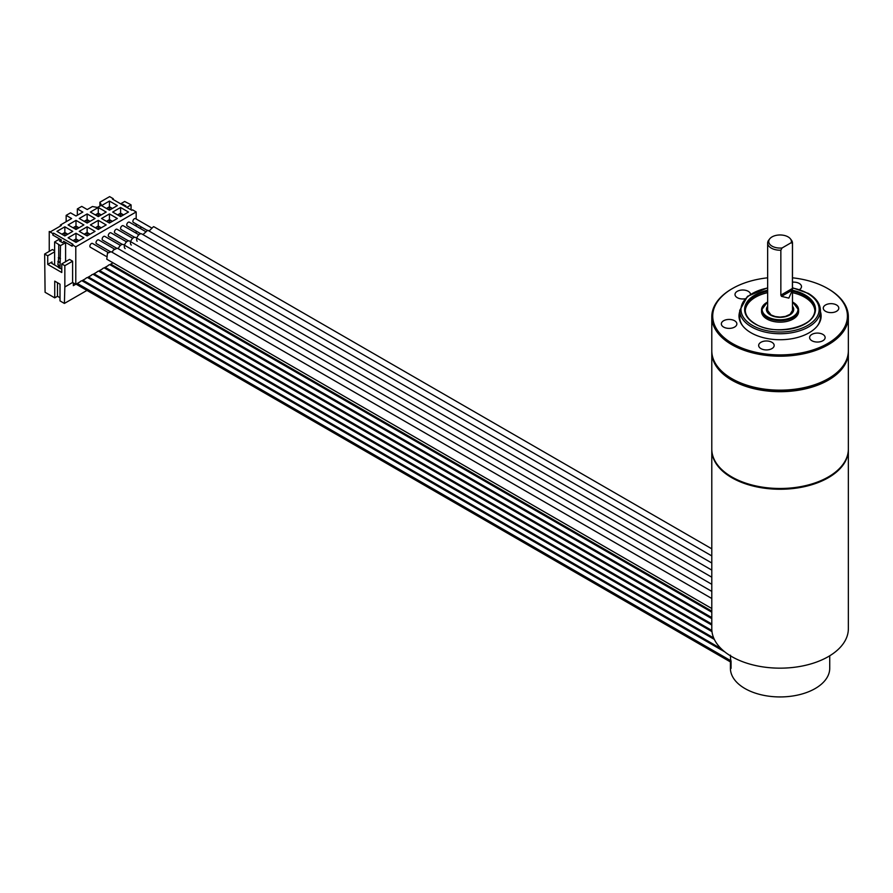 <?xml version="1.0" encoding="UTF-8"?>
<svg xmlns="http://www.w3.org/2000/svg" width="893" height="893" viewBox="0 0 893 893"><rect width="100%" height="100%" fill="white"/><g stroke="black" fill="none" stroke-linecap="round" stroke-linejoin="round"><path stroke-width="1.34" d="M60.981 240.027L59.44 240.92L62.51 242.695L64.05 241.802L65.591 242.695L60.501 245.631L54.618 241.936L59.44 239.145L60.981 240.027L60.981 241.132M54.618 241.936L54.618 264.998L51.984 263.468A1.864 1.072 0 0 1 51.437 262.709A1.864 1.072 0 0 1 51.984 261.95L47.72 264.406L61.773 272.521L61.773 263.904L64.843 265.679L64.843 286.966L72.612 282.478L75.793 284.32L75.793 246.814L72.166 244.715L72.166 246.211L63.615 241.266L63.615 242.059M60.01 297.737L57.487 296.275L54.741 297.86L45.085 292.29L44.65 254.025L52.419 249.538L54.618 250.799M49.238 251.368L49.238 231.477L50.332 231.856L61.304 225.527L60.434 225.014L71.641 218.539L66.16 215.369L70.547 212.835L76.028 216.006L82.837 212.076L77.345 208.917L81.743 206.383L87.224 209.542L92.425 206.54L97.538 207.444L101.456 205.189L99.893 202.231L109.638 196.605L113.255 198.704L112.507 199.128L131.818 210.279L132.566 209.855L136.183 211.942L75.793 246.814M72.166 244.715L72.913 244.291L53.602 233.14L52.854 235.06L52.854 233.564L49.238 231.477M52.854 235.06L61.416 240.005L60.769 241.679M58.558 265.042L58.302 266.27L60.322 268.291M60.054 267.286L60.501 245.631M65.591 242.695L65.591 261.694M58.302 267.119L54.618 264.998M58.737 244.615L58.737 257.541L57.866 264.641L59.619 265.656M58.302 266.27L58.302 267.42L60.054 268.436M58.737 257.541L60.501 258.557M58.302 257.798L60.054 258.814M58.302 261.348L60.054 262.352M57.866 261.593L59.619 262.609M61.773 269.128L60.757 268.536M61.773 263.904L69.542 259.416L72.612 261.191L72.612 282.478M63.213 242.282L63.615 241.266M53.602 233.14L52.854 233.564M64.843 235.931L56.94 231.365L64.843 226.8L72.746 231.365L64.843 235.931M75.994 229.49L68.091 224.924L75.994 220.37L83.886 224.924L75.994 229.49M87.134 223.049L79.243 218.495L87.134 213.929L95.038 218.495L87.134 223.049M98.286 216.619L90.383 212.054L98.286 207.489L106.189 212.054L98.286 216.619M109.437 210.179L101.534 205.613L109.437 201.059L117.34 205.613L109.437 210.179M75.994 242.36L68.091 237.806L75.994 233.24L83.886 237.806L75.994 242.36M87.134 235.931L79.243 231.365L87.134 226.8L95.038 231.365L87.134 235.931M98.286 229.49L90.383 224.924L98.286 220.37L106.189 224.924L98.286 229.49M109.437 223.049L101.534 218.495L109.437 213.929L117.34 218.495L109.437 223.049M120.588 216.619L112.685 212.054L120.588 207.489L128.48 212.054L120.588 216.619M60.434 225.014L60.188 226.163M99.893 206.082L99.893 202.231M113.02 262.821L109.694 264.741A2.858 1.652 120 0 0 107.863 265.801L104.113 267.956A2.858 1.652 120 0 0 102.282 269.016L98.543 271.182A2.858 1.652 120 0 0 96.712 272.242L92.972 274.397A2.858 1.652 120 0 0 91.142 275.457L87.391 277.611A2.858 1.652 120 0 0 85.561 278.672L81.821 280.837A2.858 1.652 120 0 0 79.99 281.887L75.793 284.32M54.741 297.86L54.741 281.139L60.01 284.175L60.01 300.896L64.396 303.43L64.843 286.966M82.893 280.212L721.276 648.776M110.765 264.127L711.788 611.125M105.184 267.342L711.788 617.554M99.614 270.557L711.788 623.995M94.044 273.783L711.855 630.469M88.463 276.997L713.686 637.959M136.183 233.207L136.183 231.12M136.183 226.108L136.183 224.031M136.183 219.008L136.183 211.942M77.323 283.438L730.943 660.798M730.418 661.914A49.662 28.665 0 0 0 730.407 662.193A49.662 28.665 0 0 0 730.909 666.245L730.909 667.763A49.662 28.665 0 0 0 731.066 668.366L731.066 661.266A49.662 28.665 180 0 1 730.552 658.755L730.474 655.183M76.53 283.885L731.066 661.78M76.095 284.141L731.066 662.293M64.396 303.43L86.956 290.415M75.726 284.275L73.338 285.66L73.338 282.891M140.77 233.776L127.174 225.918A2.177 1.25 -60 0 1 126.851 224.176A2.177 1.25 -60 0 1 128.268 222.268A2.177 1.25 -60 0 1 129.351 222.156L145.023 231.209M140.77 228.753L140.77 226.677M120.633 203.816L124.663 201.483L129.318 203.872L131.07 204.888L126.773 207.366M125.243 206.484L125.98 206.049L122.91 204.274L122.162 204.709M131.07 209.844L131.07 204.888M113.255 199.563L113.255 198.704M122.91 204.274L122.91 205.133M44.65 254.025L47.72 255.789L47.72 264.406M57.487 282.724L57.487 296.275M54.618 251.815L47.72 255.789M72.612 261.191L64.843 265.679M829.731 655.797L829.731 668.277A49.662 28.665 180 0 1 815.186 688.548A49.662 28.665 180 0 1 761.07 694.754A49.662 28.665 180 0 1 730.407 668.277L730.407 662.193M711.788 449.447A68.281 39.426 180 0 0 711.788 449.826A68.281 39.426 180 0 0 731.791 477.699A68.281 39.426 0 0 0 806.2 486.25A68.281 39.426 0 0 0 848.35 449.826A68.281 39.426 0 0 0 848.35 449.447M711.788 449.826L711.788 628.739A68.281 39.426 180 0 0 753.938 665.162A68.281 39.426 180 0 0 828.347 656.612A68.281 39.426 0 0 0 848.35 628.739L848.35 449.826M142.947 234.591L147.702 230.282L148.238 230.595M137.176 241.222A4.342 2.512 -60 0 1 137.701 236.154A4.342 2.512 -60 0 1 141.853 233.966L711.788 563.014M134.642 237.326L121.035 229.468A2.177 1.25 -60 0 1 120.7 227.726A2.177 1.25 -60 0 1 122.118 225.817A2.177 1.25 -60 0 1 123.212 225.706L138.884 234.759M711.788 591.4L117.273 248.165L113.221 250.185L112.217 252.339M114.304 248.946L98.632 239.893A2.177 1.25 120 0 0 97.538 240.005A2.177 1.25 120 0 0 96.12 241.925A2.177 1.25 120 0 0 96.455 243.666L110.062 251.513M711.788 584.301L123.413 244.604A4.342 2.512 120 0 0 118.736 247.763M120.443 245.396L104.771 236.355A2.177 1.25 120 0 0 103.688 236.455A2.177 1.25 120 0 0 102.271 238.375A2.177 1.25 120 0 0 102.595 240.117L116.213 247.975M711.788 598.5L111.134 251.703L107.461 253.221L106.78 259.216L711.788 608.524M108.165 252.496L92.481 243.443A2.177 1.25 120 0 0 91.399 243.555A2.177 1.25 120 0 0 89.981 245.463A2.177 1.25 120 0 0 90.305 247.205L105.988 256.258M711.799 351.507A68.281 39.426 0 0 0 711.788 352.266L711.788 449.067A68.281 39.426 0 0 0 731.791 476.94L732.45 477.32A67.355 38.879 0 0 0 827.688 477.32A67.355 38.879 0 0 0 828.023 477.13M732.45 477.32L731.791 476.94A68.281 39.426 0 0 0 828.347 476.94A68.281 39.426 0 0 0 848.35 449.067L848.35 352.266A68.281 39.426 0 0 0 848.339 351.507M711.788 352.266A68.281 39.426 0 0 0 731.791 380.139A68.281 39.426 0 0 0 806.2 388.689A68.281 39.426 0 0 0 848.35 352.266M767.656 277.812A67.355 38.879 0 0 0 732.45 288.528L731.791 288.908A68.281 39.426 0 0 0 711.788 316.781L711.788 350.748A68.281 39.426 0 0 0 731.791 378.621A68.281 39.426 0 0 0 828.347 378.621L827.688 379A67.355 38.879 180 0 1 732.45 379L732.45 379A67.355 38.879 180 0 1 732.115 378.811M827.688 379L828.347 378.621A68.281 39.426 0 0 0 848.35 350.748L848.35 316.781A68.281 39.426 0 0 0 828.347 288.908A68.281 39.426 0 0 0 828.023 288.718M711.788 316.781A68.281 39.426 0 0 0 753.938 353.204A68.281 39.426 0 0 0 828.347 344.665A68.281 39.426 0 0 0 848.35 316.781M731.791 288.908L732.45 288.528A67.355 38.879 0 0 0 732.45 343.515A67.355 38.879 0 0 0 827.688 343.515A67.355 38.879 0 0 0 827.688 288.528A67.355 38.879 0 0 0 792.482 277.812M739.717 311.612A41.067 23.709 0 0 0 742.585 325.699A41.067 23.709 0 0 0 809.103 332.788A41.067 23.709 0 0 0 817.553 325.699A41.067 23.709 0 0 0 820.421 311.612M750.5 294.188A7.758 4.476 0 0 0 745.499 290.292A7.758 4.476 0 0 0 737.272 291.319A7.758 4.476 0 0 0 735.006 294.489A7.758 4.476 0 0 0 744.818 298.809M799.548 289.566A7.758 4.476 0 0 0 801.49 286.597A7.758 4.476 0 0 0 795.73 282.277A7.758 4.476 0 0 0 792.482 282.177M823.536 309.302A7.758 4.476 0 0 0 832.042 312.583A7.758 4.476 0 0 0 838.795 308.141A7.758 4.476 0 0 0 838.527 306.98A7.758 4.476 0 0 0 830.021 303.698A7.758 4.476 0 0 0 823.279 308.141A7.758 4.476 0 0 0 823.536 309.302M811.893 334.395A7.758 4.476 0 0 0 809.616 337.565A7.758 4.476 0 0 0 814.405 341.706A7.758 4.476 0 0 0 822.866 340.735A7.758 4.476 0 0 0 825.132 337.565A7.758 4.476 0 0 0 820.343 333.424A7.758 4.476 0 0 0 811.893 334.395M768.426 341.126A7.758 4.476 0 0 0 758.659 345.446A7.758 4.476 0 0 0 764.408 349.777A7.758 4.476 0 0 0 774.175 345.446A7.758 4.476 0 0 0 768.426 341.126M736.602 322.753A7.758 4.476 0 0 0 728.096 319.471A7.758 4.476 0 0 0 721.343 323.913A7.758 4.476 0 0 0 721.611 325.063A7.758 4.476 0 0 0 730.117 328.345A7.758 4.476 0 0 0 736.859 323.913A7.758 4.476 0 0 0 736.602 322.753M817.218 326.124A40.352 23.296 0 0 0 820.421 317.037L820.421 310.451A40.352 23.296 180 0 1 795.507 331.973A40.352 23.296 180 0 1 751.538 326.916A40.352 23.296 180 0 1 739.717 310.451L739.717 317.037A40.352 23.296 0 0 0 742.92 326.124M814.862 310.697A34.827 20.104 0 0 0 804.693 297.246A34.827 20.104 0 0 0 792.482 292.681M767.656 292.681A34.827 20.104 0 0 0 745.275 310.697M793.174 302.381A18.53 10.694 180 0 1 798.599 309.938L798.599 311.467A18.53 10.694 180 0 1 787.157 321.346A18.53 10.694 180 0 1 766.964 319.024A18.53 10.694 180 0 1 761.539 311.467L761.539 309.938A18.53 10.694 180 0 1 767.187 302.247M790.417 238.844L791.399 240.117A12.413 7.166 180 0 1 792.482 243.041A12.413 7.166 180 0 1 792.459 243.488L791.231 242.684A11.341 6.552 0 0 0 790.417 238.844A11.341 6.552 0 0 0 780.069 234.971A11.341 6.552 0 0 0 769.721 238.844A11.341 6.552 0 0 0 771.139 245.553A11.341 6.552 0 0 0 782.078 247.964L780.85 250.196A12.413 7.166 180 0 1 767.656 243.041A12.413 7.166 180 0 1 768.739 240.117L769.721 238.844M792.404 290.069L781.487 296.364L788.843 298.117L792.404 290.069L792.459 243.488M781.487 296.364L780.85 295.125L780.85 250.196M791.231 242.684L782.078 247.964M149.086 231.053L153.462 226.666L154.132 226.867L711.788 548.827M146.932 230.227L133.325 222.379A2.177 1.25 -60 0 1 132.99 220.638A2.177 1.25 -60 0 1 134.408 218.718A2.177 1.25 -60 0 1 135.502 218.606L151.174 227.659M131.36 245.039A4.342 2.512 -60 0 1 131.115 240.485A4.342 2.512 -60 0 1 135.111 237.315A4.342 2.512 -60 0 1 135.703 237.505L711.788 570.114M128.492 240.876L114.884 233.017A2.177 1.25 -60 0 1 114.561 231.276A2.177 1.25 -60 0 1 115.978 229.367A2.177 1.25 -60 0 1 117.061 229.255L132.733 238.308M711.788 577.202L129.563 241.054A4.342 2.512 120 0 0 125.801 242.695A4.342 2.512 120 0 0 125.21 248.589M126.594 241.858L110.922 232.805A2.177 1.25 120 0 0 109.828 232.906A2.177 1.25 120 0 0 108.41 234.826A2.177 1.25 120 0 0 108.745 236.567L122.352 244.425M77.345 215.246L77.345 208.917M66.16 221.71L66.16 215.369M64.843 226.8L64.843 232.504L67.801 234.212M61.874 234.212L64.843 232.504M62.142 234.368L64.843 232.805L67.544 234.368M63.894 235.384L64.843 234.837L64.843 232.805M64.843 234.837L65.781 235.384M75.994 220.37L75.994 226.063L78.952 227.782M73.025 227.782L75.994 226.063M73.293 227.927L75.994 226.376L78.684 227.927M75.045 228.943L75.994 228.396L75.994 226.376M75.994 228.396L76.932 228.943M87.134 213.929L87.134 219.633L90.104 221.341M84.176 221.341L87.134 219.633M84.433 221.497L87.134 219.935L89.836 221.497M86.197 222.513L87.134 221.966L87.134 219.935M87.134 221.966L88.083 222.513M98.286 207.489L98.286 213.193L101.244 214.9M95.328 214.9L98.286 213.193M95.584 215.057L98.286 213.494L100.987 215.057M97.348 216.073L98.286 215.526L98.286 213.494M98.286 215.526L99.235 216.073M109.437 201.059L109.437 206.763L112.395 208.471M106.468 208.471L109.437 206.763M106.736 208.616L109.437 207.064L112.138 208.616M108.488 209.632L109.437 209.085L109.437 207.064M109.437 209.085L110.375 209.632M75.994 233.24L75.994 238.944L78.952 240.652M73.025 240.652L75.994 238.944M73.293 240.809L75.994 239.246L78.684 240.809M75.045 241.813L75.994 241.277L75.994 239.246M75.994 241.277L76.932 241.813M87.134 226.8L87.134 232.504L90.104 234.212M84.176 234.212L87.134 232.504M84.433 234.368L87.134 232.805L89.836 234.368M86.197 235.384L87.134 234.837L87.134 232.805M87.134 234.837L88.083 235.384M98.286 220.37L98.286 226.063L101.244 227.782M95.328 227.782L98.286 226.063M95.584 227.927L98.286 226.376L100.987 227.927M97.348 228.943L98.286 228.396L98.286 226.376M98.286 228.396L99.235 228.943M109.437 213.929L109.437 219.633L112.395 221.341M106.468 221.341L109.437 219.633M106.736 221.497L109.437 219.935L112.138 221.497M108.488 222.513L109.437 221.966L109.437 219.935M109.437 221.966L110.375 222.513M120.588 207.489L120.588 213.193L123.547 214.9M117.619 214.9L120.588 213.193M117.887 215.057L120.588 213.494L123.279 215.057M119.64 216.073L120.588 215.526L120.588 213.494M120.588 215.526L121.526 216.073M51.984 261.95L51.984 263.468M767.656 288.026A39.102 22.582 0 0 0 752.419 325.398A39.102 22.582 0 0 0 807.718 325.398A39.102 22.582 0 0 0 807.718 293.473A39.102 22.582 0 0 0 792.482 288.026M792.482 290.27A35.441 20.461 180 0 1 805.129 294.969A35.441 20.461 180 0 1 805.129 323.902A35.441 20.461 180 0 1 755.009 323.902A35.441 20.461 180 0 1 767.656 290.27M804.906 324.036A34.827 20.104 0 0 0 814.896 309.938A34.827 20.104 0 0 0 804.693 295.728A34.827 20.104 0 0 0 792.482 291.163M767.656 291.163A34.827 20.104 0 0 0 745.242 309.938A34.827 20.104 0 0 0 755.009 323.902M792.482 301.789L798.599 309.938A18.53 10.694 180 0 1 787.157 319.828A18.53 10.694 180 0 1 766.964 317.506A18.53 10.694 180 0 1 761.539 309.938L767.656 301.789M792.482 301.979A17.905 10.336 180 0 1 792.727 302.124A17.905 10.336 180 0 1 792.727 316.747A17.905 10.336 180 0 1 767.411 316.747A17.905 10.336 180 0 1 767.656 301.979M767.656 306.154A13.652 7.881 0 0 0 770.413 315.006A13.652 7.881 0 0 0 787.86 315.91A13.652 7.881 0 0 0 792.482 306.154M792.459 288.428L780.85 295.125M109.828 264.663L711.788 612.196M104.258 267.878L711.788 618.637M98.688 271.104L711.788 625.067M93.106 274.318L711.967 631.608M87.536 277.533L714.344 639.421M81.966 280.748L724.826 651.912M147.981 230.405L711.788 555.915M827.688 477.32L828.347 476.94M732.45 379L731.791 378.621M827.688 288.528L828.347 288.908M820.421 310.451C820.232 303.754 816.202 298.072 808.344 293.406L792.482 287.78M767.656 287.78L747.474 296.353L739.717 310.451M745.242 309.938C745.298 315.196 748.658 319.839 755.322 323.88C775.448 336.985 817.039 326.347 814.896 309.938M767.656 243.041L767.656 310.451L771.039 314.95L775.325 316.569L780.08 317.093L785.338 316.446L790.093 314.303L792.482 310.451L792.482 243.041"/></g></svg>
